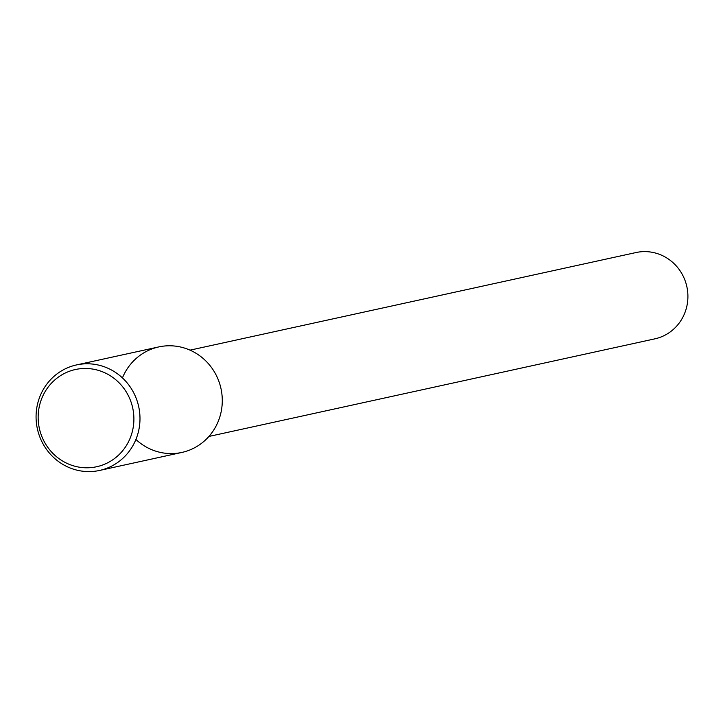 <?xml version="1.0" encoding="UTF-8"?>
<svg xmlns="http://www.w3.org/2000/svg" width="723" height="723" viewBox="0 0 723 723"><rect width="100%" height="100%" fill="white"/><g stroke="black" fill="none" stroke-linecap="round" stroke-linejoin="round"><path stroke-width="1.08" d="M208.92 436.448L654.857 338.852A44.175 42.422 -102.3 0 0 686.85 286.633A44.175 42.422 -102.3 0 0 635.969 252.553L190.032 350.149M135.915 439.467A54.008 51.866 -102.3 0 0 212.752 431.541A54.008 51.866 -102.3 0 0 195.562 353.005A54.008 51.866 -102.3 0 0 122.44 377.903M99.575 470.447L181.871 452.435A54.008 51.866 -102.3 0 0 220.985 388.594A54.008 51.866 -102.3 0 0 158.78 346.923L76.484 364.934A54.008 51.866 -102.3 0 0 43.046 443.886A54.008 51.866 -102.3 0 0 99.575 470.447A54.008 51.866 -102.3 0 0 138.689 406.597A54.008 51.866 -102.3 0 0 76.484 364.934M44.582 442.259A49.76 47.781 -102.3 0 0 127.501 443.66A49.76 47.781 -102.3 0 0 85.992 368.468A49.76 47.781 -102.3 0 0 44.582 442.259"/></g></svg>
